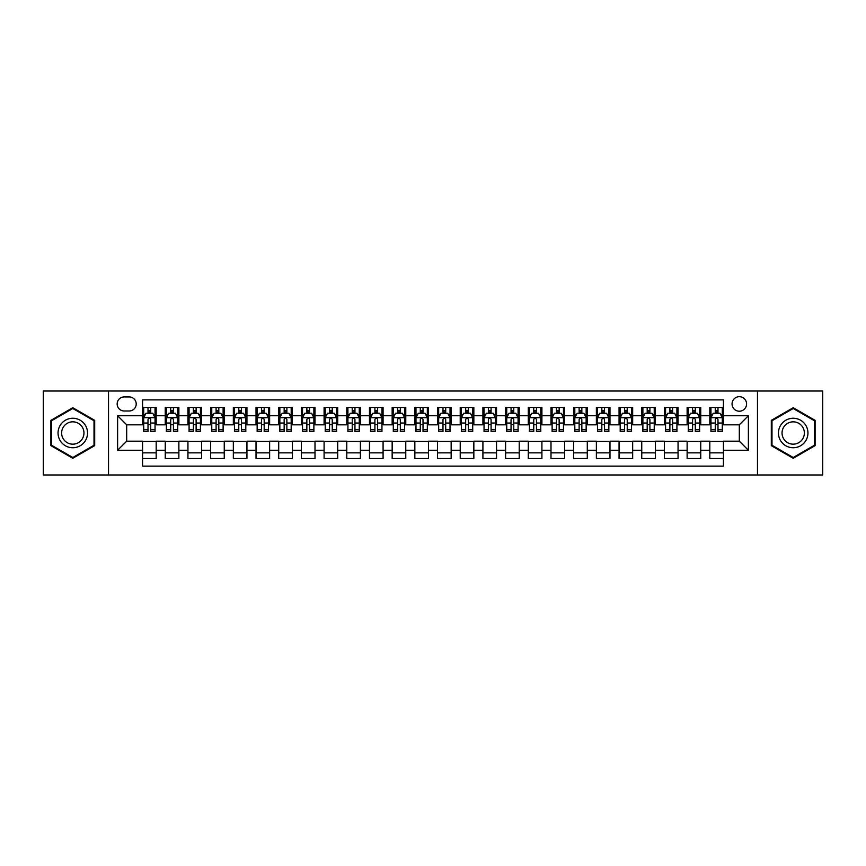 <?xml version="1.0" encoding="UTF-8"?>
<svg xmlns="http://www.w3.org/2000/svg" width="866" height="866" viewBox="0 0 866 866"><rect width="100%" height="100%" fill="white"/><g stroke="black" fill="none" stroke-linecap="round" stroke-linejoin="round"><path stroke-width="1.3" d="M739.315 396.693A7.264 7.264 0 0 0 732.051 403.957A7.264 7.264 0 0 0 739.315 411.22A7.264 7.264 0 0 0 746.579 403.957A7.264 7.264 0 0 0 739.315 396.693M757.469 474.979L822.7 474.979L822.7 391.021L757.469 391.021L757.469 474.979L108.531 474.979L108.531 391.021L43.3 391.021L43.3 474.979L108.531 474.979M723.435 407.475L709.817 407.475L709.817 415.756L700.746 415.756L700.746 424.827L709.817 424.827L709.817 415.756M700.746 415.756L700.746 407.475L687.128 407.475L687.128 415.756L678.056 415.756L678.056 424.827L687.128 424.827L687.128 415.756M678.056 415.756L678.056 407.475L664.438 407.475L664.438 415.756L655.356 415.756L655.356 424.827L664.438 424.827L664.438 415.756M655.356 415.756L655.356 407.475L641.749 407.475L641.749 415.756L632.667 415.756L632.667 424.827L641.749 424.827L641.749 415.756M632.667 415.756L632.667 407.475L619.06 407.475L619.06 415.756L609.978 415.756L609.978 424.827L619.06 424.827L619.06 415.756M609.978 415.756L609.978 407.475L596.371 407.475L596.371 415.756L587.289 415.756L587.289 424.827L596.371 424.827L596.371 415.756M587.289 415.756L587.289 407.475L573.682 407.475L573.682 415.756L564.6 415.756L564.6 424.827L573.682 424.827L573.682 415.756M564.6 415.756L564.6 407.475L550.993 407.475L550.993 415.756L541.91 415.756L541.91 424.827L550.993 424.827L550.993 415.756M541.91 415.756L541.91 407.475L528.292 407.475L528.292 415.756L519.221 415.756L519.221 424.827L528.292 424.827L528.292 415.756M519.221 415.756L519.221 407.475L505.603 407.475L505.603 415.756L496.532 415.756L496.532 424.827L505.603 424.827L505.603 415.756M496.532 415.756L496.532 407.475L482.914 407.475L482.914 415.756L473.843 415.756L473.843 424.827L482.914 424.827L482.914 415.756M473.843 415.756L473.843 407.475L460.225 407.475L460.225 415.756L451.154 415.756L451.154 424.827L460.225 424.827L460.225 415.756M451.154 415.756L451.154 407.475L437.536 407.475L437.536 415.756L428.464 415.756L428.464 424.827L437.536 424.827L437.536 415.756M428.464 415.756L428.464 407.475L414.846 407.475L414.846 415.756L405.775 415.756L405.775 424.827L414.846 424.827L414.846 415.756M405.775 415.756L405.775 407.475L392.157 407.475L392.157 415.756L383.086 415.756L383.086 424.827L392.157 424.827L392.157 415.756M383.086 415.756L383.086 407.475L369.468 407.475L369.468 415.756L360.397 415.756L360.397 424.827L369.468 424.827L369.468 415.756M360.397 415.756L360.397 407.475L346.779 407.475L346.779 415.756L337.708 415.756L337.708 424.827L346.779 424.827L346.779 415.756M337.708 415.756L337.708 407.475L324.09 407.475L324.09 415.756L315.007 415.756L315.007 424.827L324.09 424.827L324.09 415.756M315.007 415.756L315.007 407.475L301.4 407.475L301.4 415.756L292.318 415.756L292.318 424.827L301.4 424.827L301.4 415.756M292.318 415.756L292.318 407.475L278.711 407.475L278.711 415.756L269.629 415.756L269.629 424.827L278.711 424.827L278.711 415.756M269.629 415.756L269.629 407.475L256.022 407.475L256.022 415.756L246.94 415.756L246.94 424.827L256.022 424.827L256.022 415.756M246.94 415.756L246.94 407.475L233.333 407.475L233.333 415.756L224.251 415.756L224.251 424.827L233.333 424.827L233.333 415.756M224.251 415.756L224.251 407.475L210.644 407.475L210.644 415.756L201.561 415.756L201.561 424.827L210.644 424.827L210.644 415.756M201.561 415.756L201.561 407.475L187.944 407.475L187.944 415.756L178.872 415.756L178.872 424.827L187.944 424.827L187.944 415.756M178.872 415.756L178.872 407.475L165.254 407.475L165.254 424.827L156.183 424.827L156.183 407.475L142.565 407.475M142.565 458.525L156.183 458.525L156.183 441.173L165.254 441.173L165.254 458.525L178.872 458.525L178.872 441.173L187.944 441.173L187.944 450.244L178.872 450.244M187.944 450.244L187.944 458.525L201.561 458.525L201.561 441.173L210.644 441.173L210.644 450.244L201.561 450.244M210.644 450.244L210.644 458.525L224.251 458.525L224.251 441.173L233.333 441.173L233.333 450.244L224.251 450.244M233.333 450.244L233.333 458.525L246.94 458.525L246.94 441.173L256.022 441.173L256.022 450.244L246.94 450.244M256.022 450.244L256.022 458.525L269.629 458.525L269.629 441.173L278.711 441.173L278.711 450.244L269.629 450.244M278.711 450.244L278.711 458.525L292.318 458.525L292.318 441.173L301.4 441.173L301.4 450.244L292.318 450.244M301.4 450.244L301.4 458.525L315.007 458.525L315.007 441.173L324.09 441.173L324.09 450.244L315.007 450.244M324.09 450.244L324.09 458.525L337.708 458.525L337.708 441.173L346.779 441.173L346.779 450.244L337.708 450.244M346.779 450.244L346.779 458.525L360.397 458.525L360.397 441.173L369.468 441.173L369.468 450.244L360.397 450.244M369.468 450.244L369.468 458.525L383.086 458.525L383.086 441.173L392.157 441.173L392.157 450.244L383.086 450.244M392.157 450.244L392.157 458.525L405.775 458.525L405.775 441.173L414.846 441.173L414.846 450.244L405.775 450.244M414.846 450.244L414.846 458.525L428.464 458.525L428.464 441.173L437.536 441.173L437.536 450.244L428.464 450.244M437.536 450.244L437.536 458.525L451.154 458.525L451.154 441.173L460.225 441.173L460.225 450.244L451.154 450.244M460.225 450.244L460.225 458.525L473.843 458.525L473.843 441.173L482.914 441.173L482.914 450.244L473.843 450.244M482.914 450.244L482.914 458.525L496.532 458.525L496.532 441.173L505.603 441.173L505.603 450.244L496.532 450.244M505.603 450.244L505.603 458.525L519.221 458.525L519.221 441.173L528.292 441.173L528.292 450.244L519.221 450.244M528.292 450.244L528.292 458.525L541.91 458.525L541.91 441.173L550.993 441.173L550.993 450.244L541.91 450.244M550.993 450.244L550.993 458.525L564.6 458.525L564.6 441.173L573.682 441.173L573.682 450.244L564.6 450.244M573.682 450.244L573.682 458.525L587.289 458.525L587.289 441.173L596.371 441.173L596.371 450.244L587.289 450.244M596.371 450.244L596.371 458.525L609.978 458.525L609.978 441.173L619.06 441.173L619.06 450.244L609.978 450.244M619.06 450.244L619.06 458.525L632.667 458.525L632.667 441.173L641.749 441.173L641.749 450.244L632.667 450.244M641.749 450.244L641.749 458.525L655.356 458.525L655.356 441.173L664.438 441.173L664.438 450.244L655.356 450.244M664.438 450.244L664.438 458.525L678.056 458.525L678.056 441.173L687.128 441.173L687.128 450.244L678.056 450.244M687.128 450.244L687.128 458.525L700.746 458.525L700.746 441.173L709.817 441.173L709.817 450.244L700.746 450.244M124.184 410.993L129.186 410.993A7.036 7.036 0 0 0 136.211 403.957A7.036 7.036 0 0 0 129.186 396.92L124.184 396.92A7.036 7.036 0 0 0 117.159 403.957A7.036 7.036 0 0 0 124.184 410.993M757.469 391.021L108.531 391.021M723.435 415.756L723.435 399.875L142.565 399.875L142.565 424.827L126.685 424.827L126.685 441.173L142.565 441.173L142.565 466.125L723.435 466.125L723.435 441.173L739.315 441.173L739.315 424.827L723.435 424.827L723.435 415.756L748.386 415.756L748.386 450.244L723.435 450.244M142.565 450.244L117.614 450.244L117.614 415.756L142.565 415.756M709.817 450.244L709.817 458.525L723.435 458.525M142.565 413.147L143.702 413.147M148.01 413.147L150.738 413.147M155.046 413.147L156.183 413.147M142.565 424.6L143.702 424.6M148.01 424.6L150.738 424.6M155.046 424.6L156.183 424.6M142.565 441.4L156.183 441.4M142.565 452.853L156.183 452.853M165.254 424.6L166.391 424.6M170.699 424.6L173.427 424.6M177.736 424.6L178.872 424.6M165.254 413.147L166.391 413.147M170.699 413.147L173.427 413.147M177.736 413.147L178.872 413.147M165.254 441.4L178.872 441.4M165.254 452.853L178.872 452.853M187.944 441.4L201.561 441.4M187.944 452.853L201.561 452.853M187.944 413.147L189.08 413.147M193.399 413.147L196.117 413.147M200.425 413.147L201.561 413.147M187.944 424.6L189.08 424.6M193.399 424.6L196.117 424.6M200.425 424.6L201.561 424.6M210.644 441.4L224.251 441.4M210.644 452.853L224.251 452.853M210.644 413.147L211.769 413.147M216.089 413.147L218.806 413.147M223.114 413.147L224.251 413.147M210.644 424.6L211.769 424.6M216.089 424.6L218.806 424.6M223.114 424.6L224.251 424.6M233.333 441.4L246.94 441.4M233.333 452.853L246.94 452.853M233.333 413.147L234.459 413.147M238.778 413.147L241.495 413.147M245.803 413.147L246.94 413.147M233.333 424.6L234.459 424.6M238.778 424.6L241.495 424.6M245.803 424.6L246.94 424.6M256.022 441.4L269.629 441.4M256.022 452.853L269.629 452.853M256.022 413.147L257.148 413.147M261.467 413.147L264.184 413.147M268.492 413.147L269.629 413.147M256.022 424.6L257.148 424.6M261.467 424.6L264.184 424.6M268.492 424.6L269.629 424.6M278.711 441.4L292.318 441.4M278.711 452.853L292.318 452.853M278.711 413.147L279.848 413.147M284.156 413.147L286.873 413.147M291.192 413.147L292.318 413.147M278.711 424.6L279.848 424.6M284.156 424.6L286.873 424.6M291.192 424.6L292.318 424.6M301.4 441.4L315.007 441.4M301.4 452.853L315.007 452.853M301.4 413.147L302.537 413.147M306.845 413.147L309.563 413.147M313.882 413.147L315.007 413.147M301.4 424.6L302.537 424.6M306.845 424.6L309.563 424.6M313.882 424.6L315.007 424.6M324.09 441.4L337.708 441.4M324.09 452.853L337.708 452.853M324.09 413.147L325.226 413.147M329.535 413.147L332.252 413.147M336.571 413.147L337.708 413.147M324.09 424.6L325.226 424.6M329.535 424.6L332.252 424.6M336.571 424.6L337.708 424.6M346.779 441.4L360.397 441.4M346.779 452.853L360.397 452.853M346.779 413.147L347.916 413.147M352.224 413.147L354.952 413.147M359.26 413.147L360.397 413.147M346.779 424.6L347.916 424.6M352.224 424.6L354.952 424.6M359.26 424.6L360.397 424.6M369.468 441.4L383.086 441.4M369.468 452.853L383.086 452.853M369.468 413.147L370.605 413.147M374.913 413.147L377.641 413.147M381.949 413.147L383.086 413.147M369.468 424.6L370.605 424.6M374.913 424.6L377.641 424.6M381.949 424.6L383.086 424.6M392.157 441.4L405.775 441.4M392.157 452.853L405.775 452.853M392.157 413.147L393.294 413.147M397.602 413.147L400.33 413.147M404.639 413.147L405.775 413.147M392.157 424.6L393.294 424.6M397.602 424.6L400.33 424.6M404.639 424.6L405.775 424.6M414.846 441.4L428.464 441.4M414.846 452.853L428.464 452.853M414.846 413.147L415.983 413.147M420.291 413.147L423.019 413.147M427.328 413.147L428.464 413.147M414.846 424.6L415.983 424.6M420.291 424.6L423.019 424.6M427.328 424.6L428.464 424.6M437.536 441.4L451.154 441.4M437.536 452.853L451.154 452.853M437.536 413.147L438.672 413.147M442.981 413.147L445.709 413.147M450.017 413.147L451.154 413.147M437.536 424.6L438.672 424.6M442.981 424.6L445.709 424.6M450.017 424.6L451.154 424.6M460.225 441.4L473.843 441.4M460.225 452.853L473.843 452.853M460.225 413.147L461.361 413.147M465.67 413.147L468.398 413.147M472.706 413.147L473.843 413.147M460.225 424.6L461.361 424.6M465.67 424.6L468.398 424.6M472.706 424.6L473.843 424.6M482.914 441.4L496.532 441.4M482.914 452.853L496.532 452.853M482.914 413.147L484.051 413.147M488.359 413.147L491.087 413.147M495.395 413.147L496.532 413.147M482.914 424.6L484.051 424.6M488.359 424.6L491.087 424.6M495.395 424.6L496.532 424.6M505.603 441.4L519.221 441.4M505.603 452.853L519.221 452.853M505.603 413.147L506.74 413.147M511.048 413.147L513.776 413.147M518.085 413.147L519.221 413.147M505.603 424.6L506.74 424.6M511.048 424.6L513.776 424.6M518.085 424.6L519.221 424.6M528.292 441.4L541.91 441.4M528.292 452.853L541.91 452.853M528.292 413.147L529.429 413.147M533.748 413.147L536.465 413.147M540.774 413.147L541.91 413.147M528.292 424.6L529.429 424.6M533.748 424.6L536.465 424.6M540.774 424.6L541.91 424.6M550.993 441.4L564.6 441.4M550.993 452.853L564.6 452.853M550.993 413.147L552.118 413.147M556.437 413.147L559.155 413.147M563.463 413.147L564.6 413.147M550.993 424.6L552.118 424.6M556.437 424.6L559.155 424.6M563.463 424.6L564.6 424.6M573.682 441.4L587.289 441.4M573.682 452.853L587.289 452.853M573.682 413.147L574.808 413.147M579.127 413.147L581.844 413.147M586.152 413.147L587.289 413.147M573.682 424.6L574.808 424.6M579.127 424.6L581.844 424.6M586.152 424.6L587.289 424.6M596.371 441.4L609.978 441.4M596.371 452.853L609.978 452.853M596.371 413.147L597.508 413.147M601.816 413.147L604.533 413.147M608.852 413.147L609.978 413.147M596.371 424.6L597.508 424.6M601.816 424.6L604.533 424.6M608.852 424.6L609.978 424.6M619.06 441.4L632.667 441.4M619.06 452.853L632.667 452.853M619.06 413.147L620.197 413.147M624.505 413.147L627.222 413.147M631.541 413.147L632.667 413.147M619.06 424.6L620.197 424.6M624.505 424.6L627.222 424.6M631.541 424.6L632.667 424.6M641.749 441.4L655.356 441.4M641.749 452.853L655.356 452.853M641.749 413.147L642.886 413.147M647.194 413.147L649.911 413.147M654.231 413.147L655.356 413.147M641.749 424.6L642.886 424.6M647.194 424.6L649.911 424.6M654.231 424.6L655.356 424.6M664.438 441.4L678.056 441.4M664.438 452.853L678.056 452.853M664.438 413.147L665.575 413.147M669.883 413.147L672.601 413.147M676.92 413.147L678.056 413.147M664.438 424.6L665.575 424.6M669.883 424.6L672.601 424.6M676.92 424.6L678.056 424.6M687.128 441.4L700.746 441.4M687.128 452.853L700.746 452.853M687.128 413.147L688.264 413.147M692.573 413.147L695.301 413.147M699.609 413.147L700.746 413.147M687.128 424.6L688.264 424.6M692.573 424.6L695.301 424.6M699.609 424.6L700.746 424.6M709.817 441.4L723.435 441.4M709.817 452.853L723.435 452.853M709.817 413.147L710.954 413.147M715.262 413.147L717.99 413.147M722.298 413.147L723.435 413.147M709.817 424.6L710.954 424.6M715.262 424.6L717.99 424.6M722.298 424.6L723.435 424.6M126.685 424.827L117.614 415.756M126.685 441.173L117.614 450.244M748.386 415.756L739.315 424.827M748.386 450.244L739.315 441.173M72.798 458.287L94.697 445.644L94.697 420.356L72.798 407.713L50.899 420.356L50.899 445.644L72.798 458.287M815.101 420.356L793.202 407.713L771.303 420.356L771.303 445.644L793.202 458.287L815.101 445.644L815.101 420.356M150.738 410.419L148.01 410.419M155.046 429.785L150.738 429.785L150.738 431.636L155.046 431.636L155.046 417.802L152.784 413.255L145.975 413.255L143.702 417.802L143.702 431.636L148.01 431.636L148.01 429.785L143.702 429.785M143.702 417.802L143.702 407.475M155.046 417.802L155.046 407.475M148.01 413.255L148.01 407.475M150.738 407.475L150.738 413.255M150.738 429.785L150.738 419.501C149.829 417.748 148.92 417.748 148.01 419.501L148.01 429.785M72.798 418.256A14.744 14.744 0 0 0 58.044 433A14.744 14.744 0 0 0 72.798 447.744A14.744 14.744 0 0 0 87.542 433A14.744 14.744 0 0 0 72.798 418.256M72.798 421.829A11.171 11.171 0 0 0 61.627 433A11.171 11.171 0 0 0 72.798 444.171A11.171 11.171 0 0 0 83.959 433A11.171 11.171 0 0 0 72.798 421.829M94.015 445.254L72.798 457.497L51.581 445.254L51.581 420.746L72.798 408.503L94.015 420.746L94.015 445.254M780.428 425.628A14.744 14.744 0 0 0 785.83 445.774A14.744 14.744 0 0 0 805.975 440.372A14.744 14.744 0 0 0 800.574 420.226A14.744 14.744 0 0 0 780.428 425.628M783.535 427.414A11.171 11.171 0 0 0 787.616 442.667A11.171 11.171 0 0 0 802.869 438.586A11.171 11.171 0 0 0 798.788 423.333A11.171 11.171 0 0 0 783.535 427.414M814.419 420.746L814.419 445.254L793.202 457.497L771.985 445.254L771.985 420.746L793.202 408.503L814.419 420.746M173.427 410.419L170.699 410.419M177.736 429.785L173.427 429.785L173.427 431.636L177.736 431.636L177.736 417.802L175.473 413.255L168.664 413.255L166.391 417.802L166.391 431.636L170.699 431.636L170.699 429.785L166.391 429.785M166.391 417.802L166.391 407.475M177.736 417.802L177.736 407.475M170.699 413.255L170.699 407.475M173.427 407.475L173.427 413.255M173.427 429.785L173.427 419.501C172.518 417.748 171.609 417.748 170.699 419.501L170.699 429.785M196.117 410.419L193.399 410.419M200.425 429.785L196.117 429.785L196.117 431.636L200.425 431.636L200.425 417.802L198.162 413.255L191.354 413.255L189.08 417.802L189.08 431.636L193.399 431.636L193.399 429.785L189.08 429.785M189.08 417.802L189.08 407.475M200.425 417.802L200.425 407.475M193.399 413.255L193.399 407.475M196.117 407.475L196.117 413.255M196.117 429.785L196.117 419.501C195.207 417.748 194.298 417.748 193.399 419.501L193.399 429.785M218.806 410.419L216.089 410.419M223.114 429.785L218.806 429.785L218.806 431.636L223.114 431.636L223.114 417.802L220.852 413.255L214.043 413.255L211.769 417.802L211.769 431.636L216.089 431.636L216.089 429.785L211.769 429.785M211.769 417.802L211.769 407.475M223.114 417.802L223.114 407.475M216.089 413.255L216.089 407.475M218.806 407.475L218.806 413.255M218.806 429.785L218.806 419.501C217.896 417.748 216.998 417.748 216.089 419.501L216.089 429.785M241.495 410.419L238.778 410.419M245.803 429.785L241.495 429.785L241.495 431.636L245.803 431.636L245.803 417.802L243.541 413.255L236.732 413.255L234.459 417.802L234.459 431.636L238.778 431.636L238.778 429.785L234.459 429.785M234.459 417.802L234.459 407.475M245.803 417.802L245.803 407.475M238.778 413.255L238.778 407.475M241.495 407.475L241.495 413.255M241.495 429.785L241.495 419.501C240.586 417.748 239.687 417.748 238.778 419.501L238.778 429.785M264.184 410.419L261.467 410.419M268.492 429.785L264.184 429.785L264.184 431.636L268.492 431.636L268.492 417.802L266.23 413.255L259.421 413.255L257.148 417.802L257.148 431.636L261.467 431.636L261.467 429.785L257.148 429.785M257.148 417.802L257.148 407.475M268.492 417.802L268.492 407.475M261.467 413.255L261.467 407.475M264.184 407.475L264.184 413.255M264.184 429.785L264.184 419.501C263.286 417.748 262.376 417.748 261.467 419.501L261.467 429.785M286.873 410.419L284.156 410.419M291.192 429.785L286.873 429.785L286.873 431.636L291.192 431.636L291.192 417.802L288.919 413.255L282.11 413.255L279.848 417.802L279.848 431.636L284.156 431.636L284.156 429.785L279.848 429.785M279.848 417.802L279.848 407.475M291.192 417.802L291.192 407.475M284.156 413.255L284.156 407.475M286.873 407.475L286.873 413.255M286.873 429.785L286.873 419.501C285.975 417.748 285.066 417.748 284.156 419.501L284.156 429.785M309.563 410.419L306.845 410.419M313.882 429.785L309.563 429.785L309.563 431.636L313.882 431.636L313.882 417.802L311.608 413.255L304.8 413.255L302.537 417.802L302.537 431.636L306.845 431.636L306.845 429.785L302.537 429.785M302.537 417.802L302.537 407.475M313.882 417.802L313.882 407.475M306.845 413.255L306.845 407.475M309.563 407.475L309.563 413.255M309.563 429.785L309.563 419.501C308.664 417.748 307.755 417.748 306.845 419.501L306.845 429.785M332.252 410.419L329.535 410.419M336.571 429.785L332.252 429.785L332.252 431.636L336.571 431.636L336.571 417.802L334.298 413.255L327.489 413.255L325.226 417.802L325.226 431.636L329.535 431.636L329.535 429.785L325.226 429.785M325.226 417.802L325.226 407.475M336.571 417.802L336.571 407.475M329.535 413.255L329.535 407.475M332.252 407.475L332.252 413.255M332.252 429.785L332.252 419.501C331.353 417.748 330.444 417.748 329.535 419.501L329.535 429.785M354.952 410.419L352.224 410.419M359.26 429.785L354.952 429.785L354.952 431.636L359.26 431.636L359.26 417.802L356.987 413.255L350.178 413.255L347.916 417.802L347.916 431.636L352.224 431.636L352.224 429.785L347.916 429.785M347.916 417.802L347.916 407.475M359.26 417.802L359.26 407.475M352.224 413.255L352.224 407.475M354.952 407.475L354.952 413.255M354.952 429.785L354.952 419.501C354.042 417.748 353.133 417.748 352.224 419.501L352.224 429.785M377.641 410.419L374.913 410.419M381.949 429.785L377.641 429.785L377.641 431.636L381.949 431.636L381.949 417.802L379.676 413.255L372.867 413.255L370.605 417.802L370.605 431.636L374.913 431.636L374.913 429.785L370.605 429.785M370.605 417.802L370.605 407.475M381.949 417.802L381.949 407.475M374.913 413.255L374.913 407.475M377.641 407.475L377.641 413.255M377.641 429.785L377.641 419.501C376.732 417.748 375.822 417.748 374.913 419.501L374.913 429.785M400.33 410.419L397.602 410.419M404.639 429.785L400.33 429.785L400.33 431.636L404.639 431.636L404.639 417.802L402.365 413.255L395.556 413.255L393.294 417.802L393.294 431.636L397.602 431.636L397.602 429.785L393.294 429.785M393.294 417.802L393.294 407.475M404.639 417.802L404.639 407.475M397.602 413.255L397.602 407.475M400.33 407.475L400.33 413.255M400.33 429.785L400.33 419.501C399.421 417.748 398.512 417.748 397.602 419.501L397.602 429.785M423.019 410.419L420.291 410.419M427.328 429.785L423.019 429.785L423.019 431.636L427.328 431.636L427.328 417.802L425.054 413.255L418.256 413.255L415.983 417.802L415.983 431.636L420.291 431.636L420.291 429.785L415.983 429.785M415.983 417.802L415.983 407.475M427.328 417.802L427.328 407.475M420.291 413.255L420.291 407.475M423.019 407.475L423.019 413.255M423.019 429.785L423.019 419.501C422.11 417.748 421.201 417.748 420.291 419.501L420.291 429.785M445.709 410.419L442.981 410.419M450.017 429.785L445.709 429.785L445.709 431.636L450.017 431.636L450.017 417.802L447.744 413.255L440.946 413.255L438.672 417.802L438.672 431.636L442.981 431.636L442.981 429.785L438.672 429.785M438.672 417.802L438.672 407.475M450.017 417.802L450.017 407.475M442.981 413.255L442.981 407.475M445.709 407.475L445.709 413.255M445.709 429.785L445.709 419.501C444.799 417.748 443.89 417.748 442.981 419.501L442.981 429.785M468.398 410.419L465.67 410.419M472.706 429.785L468.398 429.785L468.398 431.636L472.706 431.636L472.706 417.802L470.444 413.255L463.635 413.255L461.361 417.802L461.361 431.636L465.67 431.636L465.67 429.785L461.361 429.785M461.361 417.802L461.361 407.475M472.706 417.802L472.706 407.475M465.67 413.255L465.67 407.475M468.398 407.475L468.398 413.255M468.398 429.785L468.398 419.501C467.488 417.748 466.579 417.748 465.67 419.501L465.67 429.785M491.087 410.419L488.359 410.419M495.395 429.785L491.087 429.785L491.087 431.636L495.395 431.636L495.395 417.802L493.133 413.255L486.324 413.255L484.051 417.802L484.051 431.636L488.359 431.636L488.359 429.785L484.051 429.785M484.051 417.802L484.051 407.475M495.395 417.802L495.395 407.475M488.359 413.255L488.359 407.475M491.087 407.475L491.087 413.255M491.087 429.785L491.087 419.501C490.178 417.748 489.268 417.748 488.359 419.501L488.359 429.785M513.776 410.419L511.048 410.419M518.085 429.785L513.776 429.785L513.776 431.636L518.085 431.636L518.085 417.802L515.822 413.255L509.013 413.255L506.74 417.802L506.74 431.636L511.048 431.636L511.048 429.785L506.74 429.785M506.74 417.802L506.74 407.475M518.085 417.802L518.085 407.475M511.048 413.255L511.048 407.475M513.776 407.475L513.776 413.255M513.776 429.785L513.776 419.501C512.867 417.748 511.958 417.748 511.048 419.501L511.048 429.785M536.465 410.419L533.748 410.419M540.774 429.785L536.465 429.785L536.465 431.636L540.774 431.636L540.774 417.802L538.511 413.255L531.702 413.255L529.429 417.802L529.429 431.636L533.748 431.636L533.748 429.785L529.429 429.785M529.429 417.802L529.429 407.475M540.774 417.802L540.774 407.475M533.748 413.255L533.748 407.475M536.465 407.475L536.465 413.255M536.465 429.785L536.465 419.501C535.556 417.748 534.658 417.748 533.748 419.501L533.748 429.785M559.155 410.419L556.437 410.419M563.463 429.785L559.155 429.785L559.155 431.636L563.463 431.636L563.463 417.802L561.2 413.255L554.392 413.255L552.118 417.802L552.118 431.636L556.437 431.636L556.437 429.785L552.118 429.785M552.118 417.802L552.118 407.475M563.463 417.802L563.463 407.475M556.437 413.255L556.437 407.475M559.155 407.475L559.155 413.255M559.155 429.785L559.155 419.501C558.245 417.748 557.347 417.748 556.437 419.501L556.437 429.785M581.844 410.419L579.127 410.419M586.152 429.785L581.844 429.785L581.844 431.636L586.152 431.636L586.152 417.802L583.89 413.255L577.081 413.255L574.808 417.802L574.808 431.636L579.127 431.636L579.127 429.785L574.808 429.785M574.808 417.802L574.808 407.475M586.152 417.802L586.152 407.475M579.127 413.255L579.127 407.475M581.844 407.475L581.844 413.255M581.844 429.785L581.844 419.501C580.934 417.748 580.036 417.748 579.127 419.501L579.127 429.785M604.533 410.419L601.816 410.419M608.852 429.785L604.533 429.785L604.533 431.636L608.852 431.636L608.852 417.802L606.579 413.255L599.77 413.255L597.508 417.802L597.508 431.636L601.816 431.636L601.816 429.785L597.508 429.785M597.508 417.802L597.508 407.475M608.852 417.802L608.852 407.475M601.816 413.255L601.816 407.475M604.533 407.475L604.533 413.255M604.533 429.785L604.533 419.501C603.634 417.748 602.725 417.748 601.816 419.501L601.816 429.785M627.222 410.419L624.505 410.419M631.541 429.785L627.222 429.785L627.222 431.636L631.541 431.636L631.541 417.802L629.268 413.255L622.459 413.255L620.197 417.802L620.197 431.636L624.505 431.636L624.505 429.785L620.197 429.785M620.197 417.802L620.197 407.475M631.541 417.802L631.541 407.475M624.505 413.255L624.505 407.475M627.222 407.475L627.222 413.255M627.222 429.785L627.222 419.501C626.324 417.748 625.414 417.748 624.505 419.501L624.505 429.785M649.911 410.419L647.194 410.419M654.231 429.785L649.911 429.785L649.911 431.636L654.231 431.636L654.231 417.802L651.957 413.255L645.148 413.255L642.886 417.802L642.886 431.636L647.194 431.636L647.194 429.785L642.886 429.785M642.886 417.802L642.886 407.475M654.231 417.802L654.231 407.475M647.194 413.255L647.194 407.475M649.911 407.475L649.911 413.255M649.911 429.785L649.911 419.501C649.013 417.748 648.104 417.748 647.194 419.501L647.194 429.785M672.601 410.419L669.883 410.419M676.92 429.785L672.601 429.785L672.601 431.636L676.92 431.636L676.92 417.802L674.646 413.255L667.838 413.255L665.575 417.802L665.575 431.636L669.883 431.636L669.883 429.785L665.575 429.785M665.575 417.802L665.575 407.475M676.92 417.802L676.92 407.475M669.883 413.255L669.883 407.475M672.601 407.475L672.601 413.255M672.601 429.785L672.601 419.501C671.702 417.748 670.793 417.748 669.883 419.501L669.883 429.785M695.301 410.419L692.573 410.419M699.609 429.785L695.301 429.785L695.301 431.636L699.609 431.636L699.609 417.802L697.336 413.255L690.527 413.255L688.264 417.802L688.264 431.636L692.573 431.636L692.573 429.785L688.264 429.785M688.264 417.802L688.264 407.475M699.609 417.802L699.609 407.475M692.573 413.255L692.573 407.475M695.301 407.475L695.301 413.255M695.301 429.785L695.301 419.501C694.391 417.748 693.482 417.748 692.573 419.501L692.573 429.785M717.99 410.419L715.262 410.419M722.298 429.785L717.99 429.785L717.99 431.636L722.298 431.636L722.298 417.802L720.025 413.255L713.216 413.255L710.954 417.802L710.954 431.636L715.262 431.636L715.262 429.785L710.954 429.785M710.954 417.802L710.954 407.475M722.298 417.802L722.298 407.475M715.262 413.255L715.262 407.475M717.99 407.475L717.99 413.255M717.99 429.785L717.99 419.501C717.08 417.748 716.171 417.748 715.262 419.501L715.262 429.785M165.254 450.244L156.183 450.244M165.254 415.756L156.183 415.756M154.992 417.683L143.756 417.683M143.702 414.511L145.347 414.511M153.401 414.511L155.046 414.511M148.01 423.052L143.702 423.052M155.046 423.052L150.738 423.052M150.738 411.87L148.01 411.87M177.682 417.683L166.445 417.683M166.391 414.511L168.036 414.511M176.09 414.511L177.736 414.511M170.699 423.052L166.391 423.052M177.736 423.052L173.427 423.052M173.427 411.87L170.699 411.87M200.371 417.683L189.134 417.683M189.08 414.511L190.726 414.511M198.779 414.511L200.425 414.511M193.399 423.052L189.08 423.052M200.425 423.052L196.117 423.052M196.117 411.87L193.399 411.87M223.06 417.683L211.834 417.683M211.769 414.511L213.415 414.511M221.469 414.511L223.114 414.511M216.089 423.052L211.769 423.052M223.114 423.052L218.806 423.052M218.806 411.87L216.089 411.87M245.749 417.683L234.524 417.683M234.459 414.511L236.104 414.511M244.158 414.511L245.803 414.511M238.778 423.052L234.459 423.052M245.803 423.052L241.495 423.052M241.495 411.87L238.778 411.87M268.438 417.683L257.213 417.683M257.148 414.511L258.793 414.511M266.858 414.511L268.492 414.511M261.467 423.052L257.148 423.052M268.492 423.052L264.184 423.052M264.184 411.87L261.467 411.87M291.128 417.683L279.902 417.683M279.848 414.511L281.482 414.511M289.547 414.511L291.192 414.511M284.156 423.052L279.848 423.052M291.192 423.052L286.873 423.052M286.873 411.87L284.156 411.87M313.817 417.683L302.591 417.683M302.537 414.511L304.183 414.511M312.236 414.511L313.882 414.511M306.845 423.052L302.537 423.052M313.882 423.052L309.563 423.052M309.563 411.87L306.845 411.87M336.506 417.683L325.28 417.683M325.226 414.511L326.872 414.511M334.925 414.511L336.571 414.511M329.535 423.052L325.226 423.052M336.571 423.052L332.252 423.052M332.252 411.87L329.535 411.87M359.206 417.683L347.97 417.683M347.916 414.511L349.561 414.511M357.615 414.511L359.26 414.511M352.224 423.052L347.916 423.052M359.26 423.052L354.952 423.052M354.952 411.87L352.224 411.87M381.895 417.683L370.659 417.683M370.605 414.511L372.25 414.511M380.304 414.511L381.949 414.511M374.913 423.052L370.605 423.052M381.949 423.052L377.641 423.052M377.641 411.87L374.913 411.87M404.584 417.683L393.348 417.683M393.294 414.511L394.939 414.511M402.993 414.511L404.639 414.511M397.602 423.052L393.294 423.052M404.639 423.052L400.33 423.052M400.33 411.87L397.602 411.87M427.274 417.683L416.037 417.683M415.983 414.511L417.629 414.511M425.682 414.511L427.328 414.511M420.291 423.052L415.983 423.052M427.328 423.052L423.019 423.052M423.019 411.87L420.291 411.87M449.963 417.683L438.726 417.683M438.672 414.511L440.318 414.511M448.371 414.511L450.017 414.511M442.981 423.052L438.672 423.052M450.017 423.052L445.709 423.052M445.709 411.87L442.981 411.87M472.652 417.683L461.416 417.683M461.361 414.511L463.007 414.511M471.061 414.511L472.706 414.511M465.67 423.052L461.361 423.052M472.706 423.052L468.398 423.052M468.398 411.87L465.67 411.87M495.341 417.683L484.105 417.683M484.051 414.511L485.696 414.511M493.75 414.511L495.395 414.511M488.359 423.052L484.051 423.052M495.395 423.052L491.087 423.052M491.087 411.87L488.359 411.87M518.03 417.683L506.794 417.683M506.74 414.511L508.385 414.511M516.439 414.511L518.085 414.511M511.048 423.052L506.74 423.052M518.085 423.052L513.776 423.052M513.776 411.87L511.048 411.87M540.72 417.683L529.494 417.683M529.429 414.511L531.075 414.511M539.128 414.511L540.774 414.511M533.748 423.052L529.429 423.052M540.774 423.052L536.465 423.052M536.465 411.87L533.748 411.87M563.409 417.683L552.183 417.683M552.118 414.511L553.764 414.511M561.817 414.511L563.463 414.511M556.437 423.052L552.118 423.052M563.463 423.052L559.155 423.052M559.155 411.87L556.437 411.87M586.098 417.683L574.872 417.683M574.808 414.511L576.453 414.511M584.518 414.511L586.152 414.511M579.127 423.052L574.808 423.052M586.152 423.052L581.844 423.052M581.844 411.87L579.127 411.87M608.787 417.683L597.562 417.683M597.508 414.511L599.142 414.511M607.207 414.511L608.852 414.511M601.816 423.052L597.508 423.052M608.852 423.052L604.533 423.052M604.533 411.87L601.816 411.87M631.476 417.683L620.251 417.683M620.197 414.511L621.842 414.511M629.896 414.511L631.541 414.511M624.505 423.052L620.197 423.052M631.541 423.052L627.222 423.052M627.222 411.87L624.505 411.87M654.166 417.683L642.94 417.683M642.886 414.511L644.531 414.511M652.585 414.511L654.231 414.511M647.194 423.052L642.886 423.052M654.231 423.052L649.911 423.052M649.911 411.87L647.194 411.87M676.866 417.683L665.629 417.683M665.575 414.511L667.221 414.511M675.274 414.511L676.92 414.511M669.883 423.052L665.575 423.052M676.92 423.052L672.601 423.052M672.601 411.87L669.883 411.87M699.555 417.683L688.318 417.683M688.264 414.511L689.91 414.511M697.964 414.511L699.609 414.511M692.573 423.052L688.264 423.052M699.609 423.052L695.301 423.052M695.301 411.87L692.573 411.87M722.244 417.683L711.008 417.683M710.954 414.511L712.599 414.511M720.653 414.511L722.298 414.511M715.262 423.052L710.954 423.052M722.298 423.052L717.99 423.052M717.99 411.87L715.262 411.87"/></g></svg>
